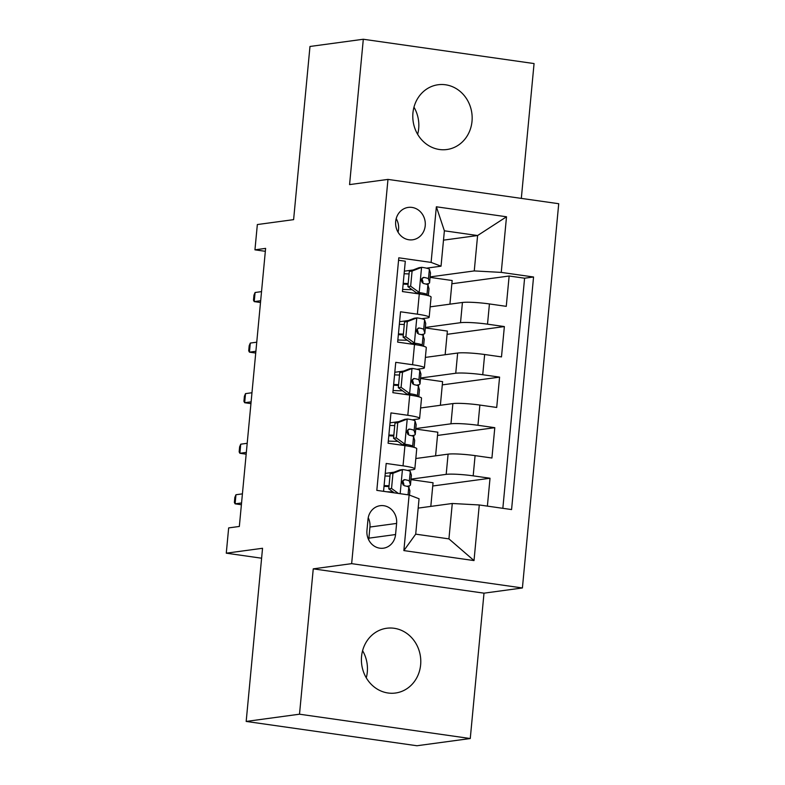 <?xml version="1.0" encoding="UTF-8"?>
<svg xmlns="http://www.w3.org/2000/svg" width="785" height="785" viewBox="0 0 785 785"><rect width="100%" height="100%" fill="white"/><g stroke="black" fill="none" stroke-linecap="round" stroke-linejoin="round"><path stroke-width="1.18" d="M412.939 112.932A32.685 29.634 82.3 0 0 446.861 149.523A32.685 29.634 82.3 0 0 472.011 121.341A32.685 29.634 82.3 0 0 438.089 84.751A32.685 29.634 82.3 0 0 412.939 112.932M413.97 107.182A32.685 29.634 -97.7 0 1 418.68 128.563A32.685 29.634 -97.7 0 1 417.649 134.313M361.561 656.437A32.685 29.634 82.3 0 0 395.483 693.027A32.685 29.634 82.3 0 0 420.632 664.846A32.685 29.634 82.3 0 0 386.711 628.255A32.685 29.634 82.3 0 0 361.561 656.437M362.591 650.687A32.685 29.634 -97.7 0 1 367.301 672.068A32.685 29.634 -97.7 0 1 366.271 677.818M395.689 221.498A16.338 14.817 82.3 0 0 412.645 239.788A16.338 14.817 82.3 0 0 425.225 225.697A16.338 14.817 82.3 0 0 408.259 207.407A16.338 14.817 82.3 0 0 395.689 221.498M398.044 232.183A16.338 14.817 82.3 0 0 398.554 229.308A16.338 14.817 82.3 0 0 396.199 218.623M521.318 198.389L534.065 63.565L363.308 39.25L309.977 46.472L293.61 219.643L257.343 224.549L254.948 249.836L265.34 251.308M522.408 587.965L558.724 203.717L387.976 179.402L351.651 563.65L522.408 587.965L484.002 593.166L313.254 568.85L299.507 714.203L470.264 738.528L484.002 593.166M470.264 738.528L416.923 745.75L246.176 721.435L262.543 548.273L226.276 553.18L261.601 558.213M299.507 714.203L246.176 721.435M398.574 260.257L405.305 261.219L402.43 291.559L419.278 293.953L417.365 314.177A20.43 2.139 5.4 0 1 429.169 317.258A20.43 2.139 5.4 0 1 427.295 317.964L421.722 318.72M417.365 314.177L400.527 311.782L397.652 342.113L414.5 344.517L412.586 364.74A20.43 2.139 5.4 0 1 424.391 367.812A20.43 2.139 5.4 0 1 422.516 368.518L416.943 369.274M412.586 364.74L395.748 362.336L392.873 392.677L409.721 395.071L407.808 415.294A20.43 2.139 5.4 0 1 419.612 418.376A20.43 2.139 5.4 0 1 417.738 419.082L412.164 419.838M407.808 415.294L390.969 412.9L388.094 443.231L404.942 445.625A20.43 2.139 5.4 0 1 416.747 448.706L414.833 468.93A20.43 2.139 5.4 0 1 412.959 469.636L407.386 470.392M487.387 506.119L490.017 478.242L432.731 486.003M415.814 458.518L448.098 454.142A20.43 2.139 5.4 0 1 475.092 455.624L491.93 458.018L494.795 427.688L437.51 435.439M420.593 407.964L452.876 403.588A20.43 2.139 -174.6 0 1 479.87 405.06L496.709 407.464L499.584 377.124L442.289 384.885M425.372 357.401L457.655 353.034A20.43 2.139 -174.6 0 1 484.649 354.506L501.487 356.9L504.362 326.57L447.077 334.332M408.318 320.535L399.585 321.713M403.539 371.089L394.806 372.276M398.76 421.653L390.027 422.83M226.276 553.18L228.661 527.903L239.337 526.46L265.615 248.384L254.948 249.836M395.561 534.546L396.611 523.428A15.828 14.356 82.3 0 0 380.175 505.697A15.828 14.356 82.3 0 0 367.998 519.346L366.948 530.474A15.828 14.356 82.3 0 0 383.384 548.195A15.828 14.356 82.3 0 0 395.561 534.546L368.891 538.157L369.941 527.039A15.828 14.356 82.3 0 0 368.234 517.727M441.033 266.193L431.102 262.406L398.8 257.804L376.82 490.37L409.122 494.972L419.053 498.76L415.707 534.153L448.932 538.883L452.278 503.489L479.272 504.961L511.575 509.563L533.555 276.997L501.252 272.395L474.258 270.923L477.604 235.529L444.379 230.8L441.033 266.193L426.5 268.156M431.102 262.406L436.362 206.789L506.511 216.778L501.252 272.395M479.272 504.961L474.012 560.578L403.863 550.589L409.122 494.972M425.352 327.463L460.52 322.694A20.43 2.139 5.4 0 1 487.514 324.166L504.362 326.57M430.151 306.847L462.434 302.47L460.52 322.694M420.574 378.017L455.742 373.248A20.43 2.139 5.4 0 1 482.736 374.73L499.584 377.124M415.795 428.571L450.963 423.812A20.43 2.139 5.4 0 1 477.957 425.284L494.795 427.688M393.982 472.207L385.249 473.394M411.016 479.135L446.184 474.366A20.43 2.139 5.4 0 1 473.178 475.847L490.017 478.242M502.842 508.317L524.596 278.204L509.141 276.006L451.856 283.768M462.434 302.47A20.43 2.139 -174.6 0 1 489.428 303.942L506.266 306.346L509.141 276.006M383.551 491.332L386.181 463.454L403.029 465.848A20.43 2.139 5.4 0 1 414.833 468.93M413.096 269.971L404.363 271.159M418.16 508.111L452.278 503.489M313.254 568.85L351.651 563.65M363.308 39.25L349.57 184.603L387.976 179.402M443.496 240.151L477.604 235.529L506.511 216.778M430.131 276.899L474.258 270.923M430.808 506.404L433.045 482.755L410.977 479.615M408.956 487.75L409.132 485.846M435.587 455.84L437.824 432.192L415.756 429.052M413.734 437.186L413.911 435.283M418.513 386.632L418.69 384.728M440.365 405.286L442.603 381.638L420.534 378.498M419.612 418.376L421.525 398.152A20.43 2.139 -174.6 0 0 409.721 395.071M423.292 336.068L423.468 334.165M445.144 354.722L447.381 331.084L425.313 327.934M424.391 367.812L426.304 347.588A20.43 2.139 -174.6 0 0 414.5 344.517M428.07 285.514L428.247 283.611M449.923 304.168L452.16 280.52L430.092 277.38M524.596 278.204L533.555 276.997M429.169 317.258L431.083 297.034A20.43 2.139 -174.6 0 0 419.278 293.953M415.707 534.153L403.863 550.589M448.932 538.883L474.012 560.578M436.362 206.789L444.379 230.8M368.665 539.776A15.828 14.356 82.3 0 0 368.891 538.157M402.676 469.548L392.971 473.296L390.194 473.669L399.899 469.93L402.676 469.548A13.531 1.423 5.4 0 1 410.261 471.5L411.36 475.151A39.064 4.102 5.4 0 1 411.379 475.327L410.467 484.934A39.064 4.102 -174.6 0 0 410.447 484.757L409.348 481.097A13.531 1.423 -174.6 0 0 404.972 479.684L404.363 479.674M389.959 476.161A32.43 3.405 5.4 0 1 385.003 475.975M392.971 473.296L391.538 488.456L398.387 493.441M390.194 473.669L388.761 488.839L391.538 488.456M394.296 492.862L388.761 488.839M403.755 479.851L404.972 479.684C401.567 481.156 401.38 483.177 404.393 485.748A13.531 1.423 5.4 0 1 408.779 487.171L409.878 490.821A39.064 4.102 5.4 0 1 409.898 490.998L409.505 495.119M384.022 486.327A39.064 4.102 -174.6 0 0 388.977 486.572M406.826 486.298A39.064 4.102 -174.6 0 0 410.467 484.934M386.691 491.783A32.43 3.405 -174.6 0 0 392.951 491.881M402.784 480.646L403.843 484.168A32.43 3.405 5.4 0 1 403.863 484.316A32.43 3.405 5.4 0 1 403.048 484.963M389.056 485.768A32.43 3.405 5.4 0 1 384.091 485.581M235.961 494.736L234.843 497.396L234.372 502.449L235.107 503.833L235.961 494.736L242.418 493.863M241.387 504.735L235.107 503.833L241.554 502.959M397.75 422.732L394.973 423.105L404.677 419.367L407.454 418.994L397.75 422.732L396.317 437.902L405.07 444.271A13.531 1.423 5.4 0 1 412.645 446.214L412.91 447.067M405.07 444.271L402.293 444.644A6.898 0.726 5.4 0 1 406.041 445.625L406.1 445.801M407.454 418.994A13.531 1.423 5.4 0 1 415.039 420.937L416.138 424.597A39.064 4.102 5.4 0 1 416.158 424.773L415.245 434.38A39.064 4.102 -174.6 0 0 415.226 434.203L414.127 430.543A13.531 1.423 -174.6 0 0 409.75 429.13L409.142 429.11M394.737 425.598A32.43 3.405 5.4 0 1 389.782 425.411M394.973 423.105L393.54 438.275L396.317 437.902M402.293 444.644L393.54 438.275M408.534 429.287L409.75 429.13C406.345 430.592 406.159 432.613 409.171 435.194A13.531 1.423 5.4 0 1 413.558 436.607L414.657 440.267A39.064 4.102 5.4 0 1 414.676 440.444L414.019 447.352M388.801 435.763A39.064 4.102 -174.6 0 0 393.756 436.009M411.605 435.734A39.064 4.102 -174.6 0 0 415.245 434.38M388.3 441.091A32.43 3.405 -174.6 0 0 397.73 441.327M407.562 430.082L408.622 433.605A32.43 3.405 5.4 0 1 408.642 433.752A32.43 3.405 5.4 0 1 407.827 434.409M393.834 435.204A32.43 3.405 5.4 0 1 388.869 435.018M240.74 444.182L239.621 446.842L239.15 451.895L239.886 453.279L240.74 444.182L247.196 443.309M246.166 454.172L239.886 453.279L246.333 452.405M402.528 372.178L399.751 372.551L409.456 368.813L412.233 368.43L402.528 372.178L401.096 387.339L409.849 393.717A13.531 1.423 5.4 0 1 417.424 395.66L417.689 396.513M409.849 393.717L407.072 394.09A6.898 0.726 5.4 0 1 410.82 395.061L410.879 395.238M412.233 368.43A13.531 1.423 5.4 0 1 419.818 370.383L420.917 374.033A39.064 4.102 5.4 0 1 420.937 374.209L420.024 383.816A39.064 4.102 -174.6 0 0 420.014 383.639L418.905 379.989A13.531 1.423 -174.6 0 0 414.529 378.566L413.921 378.556M399.516 375.044A32.43 3.405 5.4 0 1 394.561 374.857M399.751 372.551L398.319 387.721L401.096 387.339M407.072 394.09L398.319 387.721M413.312 378.733L414.529 378.566C411.124 380.038 410.938 382.06 413.95 384.63A13.531 1.423 5.4 0 1 418.336 386.053L419.435 389.703A39.064 4.102 5.4 0 1 419.455 389.89L418.798 396.798M393.579 385.209A39.064 4.102 -174.6 0 0 398.535 385.455M416.393 385.18A39.064 4.102 -174.6 0 0 420.024 383.816M393.079 390.528A32.43 3.405 -174.6 0 0 402.509 390.763M412.341 379.528L413.401 383.051A32.43 3.405 5.4 0 1 413.42 383.198A32.43 3.405 5.4 0 1 412.606 383.845M398.613 384.65A32.43 3.405 5.4 0 1 393.648 384.464M245.519 393.619L244.4 396.278L243.929 401.341L244.665 402.725L245.519 393.619L251.975 392.745M250.945 403.618L244.665 402.725L251.112 401.851M407.307 321.614L404.53 321.987L414.245 318.249L417.012 317.876L407.307 321.614L405.874 336.785L414.627 343.153A13.531 1.423 5.4 0 1 422.202 345.096L422.467 345.95M414.627 343.153L411.85 343.526A6.898 0.726 5.4 0 1 415.599 344.507L415.658 344.684M417.012 317.876A13.531 1.423 5.4 0 1 424.597 319.819L425.696 323.479A39.064 4.102 5.4 0 1 425.715 323.655L424.813 333.262A39.064 4.102 -174.6 0 0 424.793 333.085L423.684 329.425A13.531 1.423 -174.6 0 0 419.308 328.012L418.699 327.993M404.295 324.48A32.43 3.405 5.4 0 1 399.339 324.293M404.53 321.987L403.097 337.158L405.874 336.785M411.85 343.526L403.097 337.158M424.214 339.149A39.064 4.102 5.4 0 1 424.234 339.326L423.576 346.244L424.214 339.149L423.115 335.489L422.202 345.096M398.358 334.646A39.064 4.102 -174.6 0 0 403.313 334.891M421.172 334.616A39.064 4.102 -174.6 0 0 424.813 333.262M397.858 339.974A32.43 3.405 -174.6 0 0 407.287 340.209M417.12 328.974L418.179 332.487A32.43 3.405 5.4 0 1 418.199 332.634A32.43 3.405 5.4 0 1 417.385 333.291M403.392 334.086A32.43 3.405 5.4 0 1 398.437 333.9M418.091 328.169L419.308 328.012C415.903 329.474 415.716 331.496 418.729 334.076A13.531 1.423 5.4 0 1 423.115 335.489M250.307 343.065L249.188 345.724L248.708 350.777L249.444 352.161L250.307 343.065L256.754 342.191M255.724 353.054L249.444 352.161L255.89 351.287M412.086 271.06L409.309 271.433L419.023 267.695L421.79 267.312L412.086 271.06L410.653 286.221L419.406 292.599A13.531 1.423 5.4 0 1 426.991 294.542L427.246 295.396M419.406 292.599L416.629 292.972A6.898 0.726 5.4 0 1 420.377 293.943L420.436 294.12M421.79 267.312A13.531 1.423 5.4 0 1 429.375 269.265L430.474 272.915A39.064 4.102 5.4 0 1 430.494 273.092L429.591 282.698A39.064 4.102 -174.6 0 0 429.572 282.522L428.473 278.871A13.531 1.423 -174.6 0 0 424.086 277.448L423.478 277.439M409.073 273.926A32.43 3.405 5.4 0 1 404.118 273.739M409.309 271.433L407.876 286.603L410.653 286.221M416.629 292.972L407.876 286.603M422.87 277.615L424.086 277.448C420.682 278.92 420.495 280.942 423.507 283.522A13.531 1.423 5.4 0 1 427.894 284.935L428.993 288.595A39.064 4.102 5.4 0 1 429.012 288.772L428.365 295.68M403.137 284.091A39.064 4.102 -174.6 0 0 408.092 284.337M425.951 284.062A39.064 4.102 -174.6 0 0 429.591 282.698M402.636 289.41A32.43 3.405 -174.6 0 0 412.066 289.645M421.908 278.41L422.958 281.933A32.43 3.405 5.4 0 1 422.978 282.08A32.43 3.405 5.4 0 1 422.163 282.728M408.171 283.532A32.43 3.405 5.4 0 1 403.215 283.346M255.086 292.501L253.967 295.16L253.486 300.223L254.222 301.607L255.086 292.501L261.533 291.627M260.502 302.5L254.222 301.607L260.669 300.733M457.655 353.034L455.742 373.248M452.876 403.588L450.963 423.812M448.098 454.142L446.184 474.366M475.092 455.624L473.178 475.847M489.428 303.942L487.514 324.166M484.649 354.506L482.736 374.73M479.87 405.06L477.957 425.284M404.942 445.625L403.029 465.848M369.941 527.039L396.611 523.428M402.43 469.646L400.164 493.696M409.878 490.821L409.476 495.109M411.36 475.151L410.447 484.757M408.779 487.171L408.053 494.825M410.261 471.5L409.348 481.097M407.219 419.082L404.844 444.114M414.657 440.267L413.989 447.352M416.138 424.597L415.226 434.203M413.558 436.607L412.645 446.214M415.039 420.937L414.127 430.543M411.997 368.528L409.623 393.55M419.435 389.703L418.768 396.788M420.917 374.033L420.014 383.639M418.336 386.053L417.424 395.66M419.818 370.383L418.905 379.989M416.776 317.964L414.411 342.996M425.696 323.479L424.793 333.085M424.597 319.819L423.684 329.425M421.555 267.41L419.19 292.432M428.993 288.595L428.325 295.67M430.474 272.915L429.572 282.522M427.894 284.935L426.991 294.542M429.375 269.265L428.473 278.871"/></g></svg>
